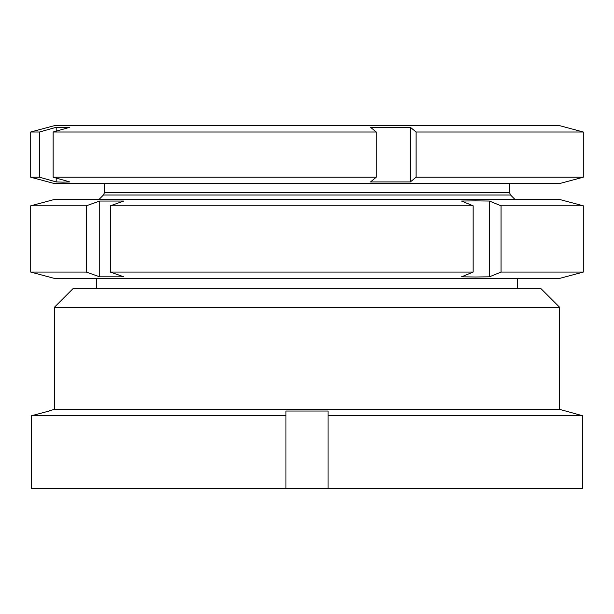 <?xml version="1.0" encoding="UTF-8"?>
<svg xmlns="http://www.w3.org/2000/svg" width="614" height="614" viewBox="0 0 614 614"><rect width="100%" height="100%" fill="white"/><g stroke="black" fill="none" stroke-linecap="round" stroke-linejoin="round"><path stroke-width="0.92" d="M73.327 288.342L540.673 288.342L559.615 307.292L54.385 307.292L73.327 288.342M54.385 307.292L54.385 409.392L559.615 409.392L559.615 307.292M54.385 409.392L49.12 410.804M328.053 488.337L31.506 488.337L31.506 415.739L49.12 411.035L31.506 415.739L285.947 415.739L285.947 411.035L328.053 411.035L328.053 415.739L582.494 415.739L564.88 410.804L582.494 415.739L582.494 488.337L328.053 488.337L328.053 415.739M559.615 409.392L564.88 410.804M285.947 488.337L285.947 415.739M30.7 132.01L54.385 125.663L559.615 125.663L583.3 132.01L416.085 132.01L410.382 127.305L370.549 127.305L376.252 132.01L53.149 132.01L69.812 127.305L56.189 127.305L39.519 132.01L39.519 177.208L30.7 177.208L30.7 132.01L39.519 132.01M39.519 177.208L56.189 181.921L63.004 182.151L69.812 181.921L53.149 177.208L376.252 177.208L370.549 181.921L410.382 181.921L416.085 177.208L583.3 177.208L559.615 183.555L54.385 183.555L30.7 177.208M53.149 132.01L53.149 177.208M376.252 132.01L376.252 177.208M416.085 132.01L416.085 177.208M410.382 181.921L410.382 127.305M56.189 181.921L56.189 178.068M56.189 131.15L56.189 127.305M559.615 278.403L54.385 278.403L30.7 272.063L86.236 272.063L99.721 276.822L123.79 276.822L110.305 272.063L473.156 272.063L461.521 276.822L475.466 276.998L489.412 276.822L501.047 272.063L583.3 272.063L559.615 278.403M30.7 205.813L54.385 199.466L559.615 199.466L583.3 205.813L501.047 205.813L489.412 201.047L475.466 200.87L461.521 201.047L473.156 205.813L110.305 205.813L123.79 201.047L99.721 201.047L86.236 205.813L30.7 205.813L30.7 272.063M473.156 205.813L473.156 272.063M110.305 205.813L110.305 272.063M86.236 205.813L86.236 272.063M501.047 205.813L501.047 272.063M99.721 276.822L99.721 201.047M489.412 276.822L489.412 201.047M510.549 195.006L509.62 192.773L104.38 192.773L103.451 195.006L510.549 195.006L515 199.466M517.518 288.342L517.518 278.403M509.62 192.773L509.62 183.555M583.3 177.208L583.3 132.01M104.38 192.773L104.38 183.555M103.451 195.006L99 199.466M96.482 288.342L96.482 278.403M583.3 205.813L583.3 272.063"/></g></svg>

